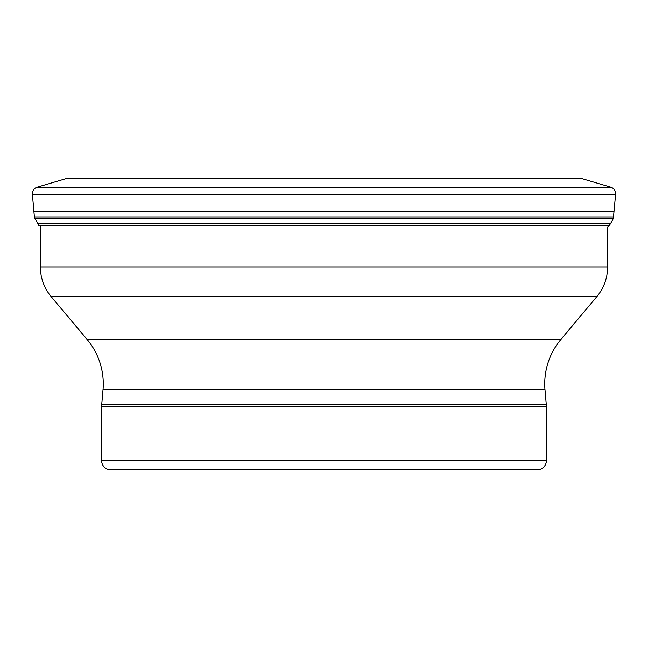 <?xml version="1.0" encoding="UTF-8"?>
<svg xmlns="http://www.w3.org/2000/svg" width="648" height="648" viewBox="0 0 648 648"><rect width="100%" height="100%" fill="white"/><g stroke="black" fill="none" stroke-linecap="round" stroke-linejoin="round"><path stroke-width="0.97" d="M40.411 226.589L40.411 267.106L607.589 267.106L607.589 227.035L610.473 223.892L613.356 218.279L615.6 194.4A6.885 6.885 0 0 0 610.756 187.175L580.503 178.192L67.497 178.192L580.503 178.192M40.411 267.106A45.927 45.927 0 0 0 51.152 296.63L596.849 296.63A45.927 45.927 0 0 0 607.589 267.106M596.849 296.63L560.852 339.528A68.891 68.891 0 0 0 544.992 389.812L546.28 404.53A22.964 22.964 0 0 1 546.369 406.531L546.369 460.639A9.185 9.185 0 0 1 537.184 469.824L110.816 469.824A9.185 9.185 0 0 1 101.631 460.639L101.631 406.531A22.964 22.964 0 0 1 101.72 404.53L103.008 389.812A68.891 68.891 0 0 0 87.148 339.528L560.852 339.528M51.152 296.63L87.148 339.528M67.497 178.192L37.244 187.175A6.885 6.885 0 0 0 32.4 194.4L34.409 217.096L613.591 217.096M609.355 225.326L38.645 225.326L34.409 217.096M103.008 389.812L544.992 389.812M546.28 404.53L101.72 404.53M546.369 406.531L101.631 406.531M546.369 460.639L101.631 460.639M34.004 211.499L613.996 211.499M34.644 218.279L613.356 218.279M34.79 218.643L613.211 218.643M37.463 223.763L610.538 223.763M37.527 223.892L610.473 223.892M67.651 178.192L580.349 178.192M65.659 178.484L582.341 178.484M37.244 187.175L610.756 187.175M32.4 194.4L615.6 194.4"/></g></svg>
